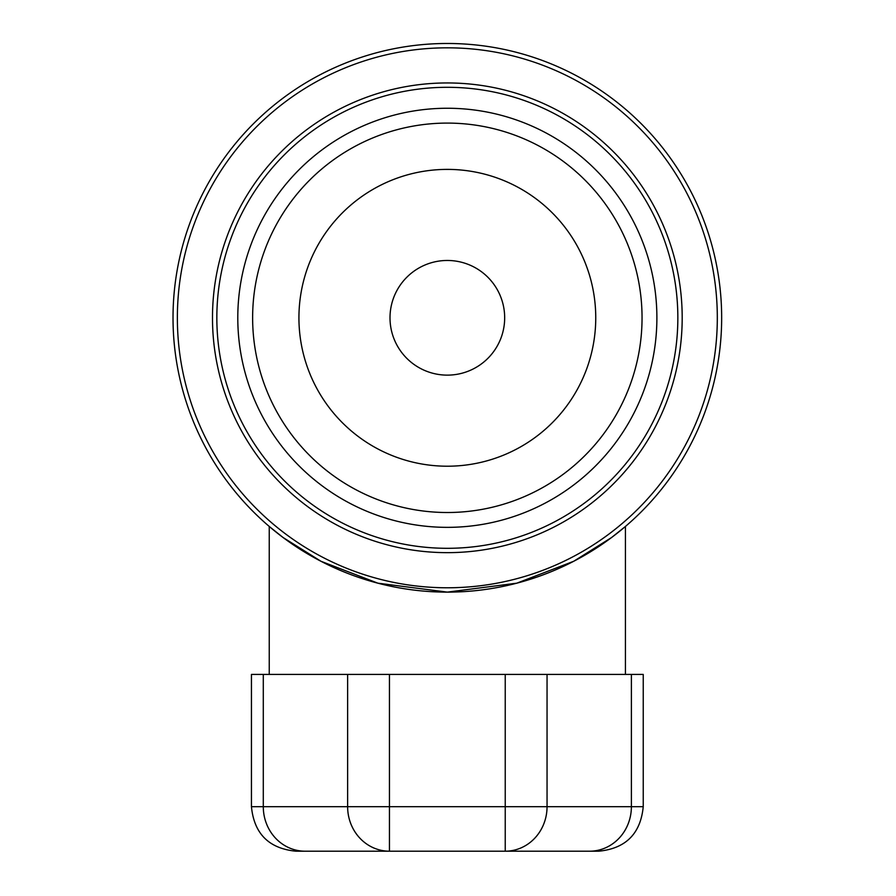 <?xml version="1.0" encoding="UTF-8"?>
<svg xmlns="http://www.w3.org/2000/svg" width="896" height="896" viewBox="0 0 896 896"><rect width="100%" height="100%" fill="white"/><g stroke="black" fill="none" stroke-linecap="round" stroke-linejoin="round"><path stroke-width="1.34" d="M447.339 548.307A230.507 230.507 0 0 0 646.968 202.552A230.507 230.507 0 0 0 247.722 202.552A230.507 230.507 0 0 0 447.339 548.307M721.661 317.8A274.322 274.322 0 0 0 447.339 43.478A274.322 274.322 0 0 0 173.018 317.8A274.322 274.322 0 0 0 447.339 592.122A274.322 274.322 0 0 0 721.661 317.8M447.339 592.122L377.866 583.173L320.97 561.277L283.091 537.522L269.248 526.456L283.091 537.522L320.97 561.277L377.866 583.173L447.339 592.122L516.824 583.173L573.709 561.277L611.587 537.522L625.43 526.456L611.587 537.522L573.709 561.277L516.824 583.173L447.339 592.122M643.238 806.68L643.238 674.419L347.626 674.419L347.626 806.68L251.44 806.68C254.083 833.717 268.923 848.557 295.96 851.2L389.446 851.2A44.52 41.832 -90 0 1 347.626 806.68L389.446 806.68L389.446 851.2L598.718 851.2C625.755 848.557 640.595 833.717 643.238 806.68L631.389 806.68A44.52 41.832 90 0 1 589.557 851.2M631.389 674.419L631.389 806.68L547.053 806.68A44.52 41.832 90 0 1 505.232 851.2L505.232 806.68L547.053 806.68L547.053 674.419M347.626 674.419L251.44 674.419L251.44 806.68M447.339 527.352A209.552 209.552 0 0 0 628.813 213.024A209.552 209.552 0 0 0 265.866 213.024A209.552 209.552 0 0 0 447.339 527.352M447.339 512.512A194.712 194.712 0 0 1 278.712 220.45A194.712 194.712 0 0 1 615.966 220.45A194.712 194.712 0 0 1 447.339 512.512M447.339 466.211A148.411 148.411 0 0 0 595.75 317.8A148.411 148.411 0 0 0 447.339 169.389A148.411 148.411 0 0 0 298.928 317.8A148.411 148.411 0 0 0 447.339 466.211M447.339 375.133A57.333 57.333 0 0 0 504.672 317.8A57.333 57.333 0 0 0 447.339 260.467A57.333 57.333 0 0 0 390.006 317.8A57.333 57.333 0 0 0 447.339 375.133M447.339 552.653A234.853 234.853 0 0 0 682.192 317.8A234.853 234.853 0 0 0 447.339 82.947A234.853 234.853 0 0 0 212.486 317.8A234.853 234.853 0 0 0 447.339 552.653M447.339 587.776A269.976 269.976 0 0 1 177.363 317.8A269.976 269.976 0 0 1 447.339 47.824A269.976 269.976 0 0 1 717.315 317.8A269.976 269.976 0 0 1 447.339 587.776M505.232 674.419L505.232 806.68L389.446 806.68L389.446 674.419M263.29 674.419L263.29 806.68A44.52 41.832 90 0 0 305.122 851.2M625.43 674.419L625.43 526.456M269.248 674.419L269.248 526.456"/></g></svg>
